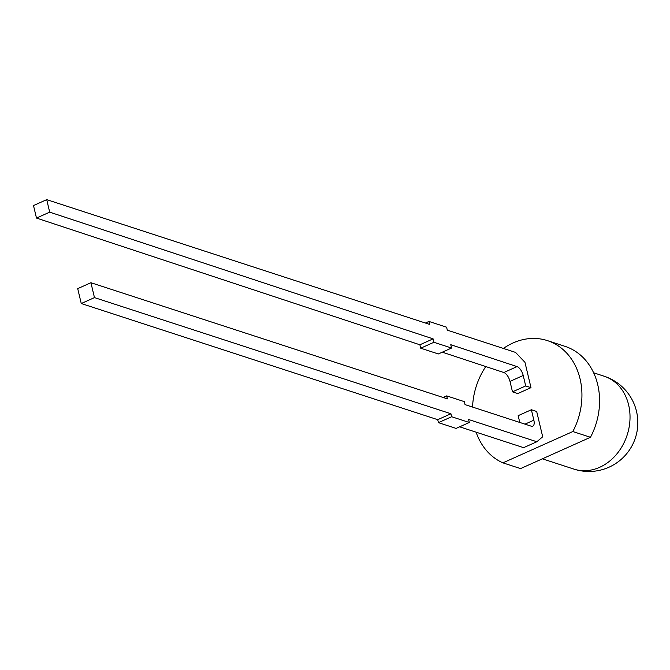 <?xml version="1.0" encoding="UTF-8"?>
<svg xmlns="http://www.w3.org/2000/svg" width="670" height="670" viewBox="0 0 670 670"><rect width="100%" height="100%" fill="white"/><g stroke="black" fill="none" stroke-linecap="round" stroke-linejoin="round"><path stroke-width="1" d="M547.398 340.611A65.116 53.5 -72 0 1 572.825 431.539L590.471 437.284A65.116 53.5 -72 0 0 565.044 346.356L547.398 340.611A65.116 53.5 -72 0 0 513.036 342.965A65.116 53.5 -72 0 0 503.396 348.442M590.471 437.284L520.556 468.598L502.91 462.853A65.116 53.5 -72 0 1 476.11 432.183M485.792 366.557A65.116 53.5 -72 0 0 472.559 407.067M572.825 431.539L502.91 462.853M94.47 297.606L90.919 282.715L447.393 398.868L446.689 395.886L464.335 401.64L465.047 404.621L531.218 426.179A8.141 3.719 -114.1 0 0 532.776 426.162A8.141 3.719 -114.1 0 0 533.856 420.174L531.377 409.747L536.67 411.472L542.7 436.79L536.829 441.748L468.59 419.512L469.302 422.485L451.655 416.74L450.944 413.759L94.47 297.606L81.254 303.527L77.712 288.636L90.919 282.715M519.778 422.452L518.161 415.668L531.377 409.747M536.829 441.748L523.622 447.661L459.637 426.815M469.302 422.485L456.086 428.406L438.44 422.653L437.728 419.68L81.254 303.527M450.944 413.759L437.728 419.68M438.44 422.653L451.655 416.74M443.138 397.478L446.689 395.886M442.3 352.185L503.823 372.52L517.039 366.599A8.141 3.719 -114.1 0 1 523.211 375.476L525.699 385.928L530.992 387.654L524.962 362.336L515.548 352.403L447.309 330.168L446.597 327.186L428.951 321.441L429.663 324.414L46.716 199.635L33.5 205.556L36.482 218.06L419.889 344.782L420.701 348.199L433.917 342.286L433.105 338.861L419.889 344.782M517.039 366.599L450.768 344.698L451.563 348.031L438.347 353.953L420.701 348.199M523.211 375.476L509.996 381.397L512.491 391.841L517.784 393.566L530.992 387.654M509.996 381.397A8.141 3.719 65.9 0 0 503.823 372.52M36.482 218.06L49.689 212.147L433.105 338.861M49.689 212.147L46.716 199.635M451.563 348.031L433.917 342.286M512.491 391.841L525.699 385.928M425.4 323.032L428.951 321.441M542.382 458.824L573.863 469.084A48.835 40.125 -72 0 0 599.633 467.317A48.835 40.125 -72 0 0 628.628 404.898A48.835 40.125 -72 0 0 604.122 376.213L593.654 372.805M524.987 424.152L533.856 420.174M573.863 469.084A48.835 48.835 0 0 0 636.5 411.33A48.835 48.835 0 0 0 604.122 376.213"/></g></svg>
